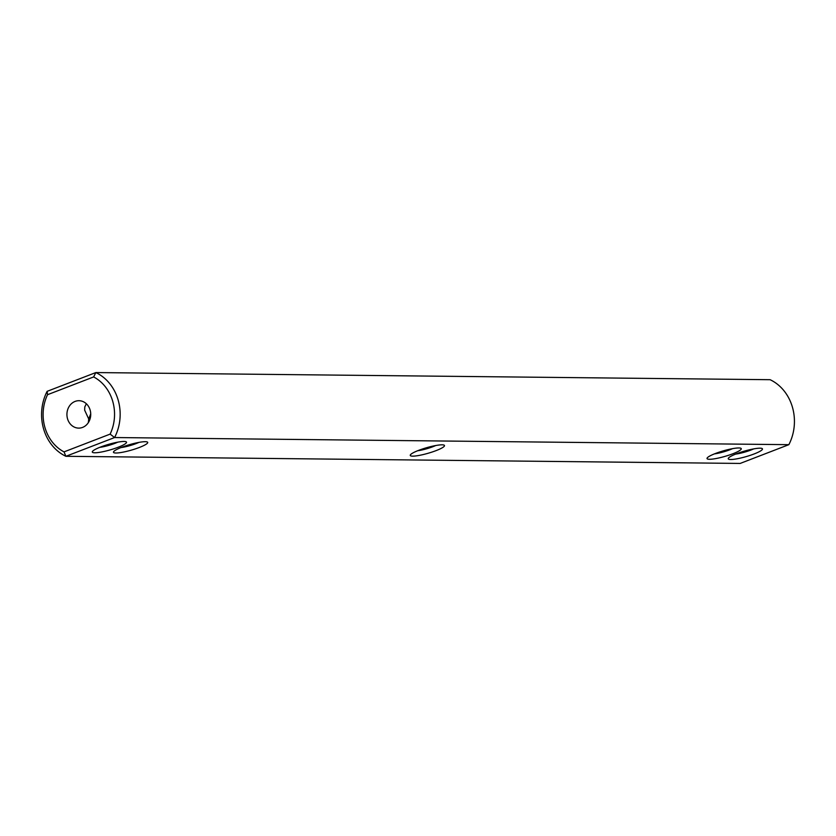 <?xml version="1.0" encoding="UTF-8"?>
<svg xmlns="http://www.w3.org/2000/svg" width="836" height="836" viewBox="0 0 836 836"><rect width="100%" height="100%" fill="white"/><g stroke="black" fill="none" stroke-linecap="round" stroke-linejoin="round"><path stroke-width="1.25" d="M442.066 444.825A17.817 2.884 -16.1 0 1 444.135 445.16A17.817 2.884 -16.1 0 1 433.665 451.503A17.817 2.884 -16.1 0 1 412.681 456.153A17.817 2.884 -16.1 0 1 410.361 454.909A17.817 2.884 -16.1 0 1 423.779 448.566A17.817 2.884 -16.1 0 1 442.066 444.825M435.734 445.525A13.71 2.215 -16.1 0 1 417.666 450.74M788.86 444.668L114.584 437.541L65.898 456.299L740.163 463.437L788.86 444.668A45.228 39.302 -89.4 0 0 770.102 379.701L95.837 372.563A45.228 39.302 90.6 0 1 114.584 437.541L110.133 434.114L64.027 451.879A41.121 35.729 90.6 0 1 47.527 394.707L93.632 376.942A41.121 35.729 90.6 0 1 110.133 434.114M715.334 453.53A17.817 2.884 -16.1 0 1 740.905 448.295A17.817 2.884 -16.1 0 1 724.948 456.393A17.817 2.884 -16.1 0 1 707.131 458.044A17.817 2.884 -16.1 0 1 715.334 453.53M736.526 453.76A17.817 2.884 -16.1 0 1 762.108 448.524A17.817 2.884 -16.1 0 1 746.151 456.613A17.817 2.884 -16.1 0 1 728.334 458.274A17.817 2.884 -16.1 0 1 736.526 453.76M139.424 447.438A17.817 2.884 -16.1 0 1 121.293 452.475A17.817 2.884 -16.1 0 1 113.581 451.764A17.817 2.884 -16.1 0 1 129.799 444.585A17.817 2.884 -16.1 0 1 147.355 442.025A17.817 2.884 -16.1 0 1 139.424 447.438M118.221 447.218A17.817 2.884 -16.1 0 1 100.101 452.245A17.817 2.884 -16.1 0 1 92.388 451.544A17.817 2.884 -16.1 0 1 108.607 444.355A17.817 2.884 -16.1 0 1 126.163 441.795A17.817 2.884 -16.1 0 1 118.221 447.218M93.632 376.942L95.837 372.563L47.14 391.332A45.228 39.302 90.6 0 0 65.898 456.299L64.027 451.879M732.503 448.671A13.71 2.215 -16.1 0 1 714.446 453.885M753.706 448.89A13.71 2.215 -16.1 0 1 735.638 454.105M138.954 442.39A13.71 2.215 -16.1 0 1 136.258 443.519A13.71 2.215 -16.1 0 1 120.896 447.605M117.761 442.171A13.71 2.215 -16.1 0 1 115.065 443.299A13.71 2.215 -16.1 0 1 99.693 447.375M67.528 418.763A13.71 11.913 90.6 0 1 78.971 400.705A13.71 11.913 90.6 0 1 90.737 414.541A13.71 11.913 90.6 0 1 78.688 428.116A13.71 11.913 90.6 0 1 67.528 418.763M47.14 391.332L47.527 394.707M86.338 403.757L84.791 406.923L84.655 410.162L88.721 418.993L88.334 422.64M90.727 413.757L88.721 418.993L89.661 420.08"/></g></svg>
